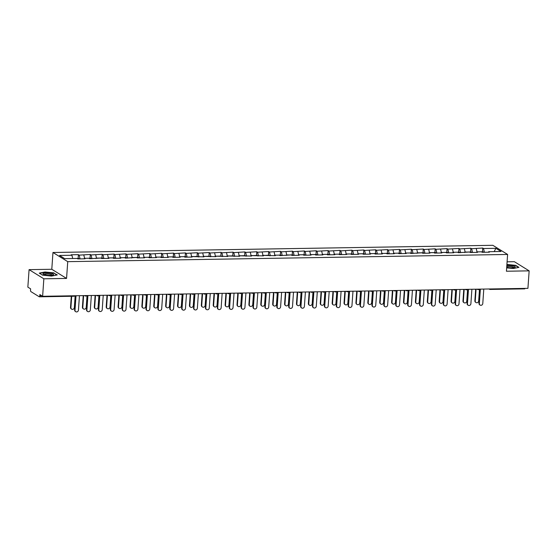 <?xml version="1.0" encoding="UTF-8"?>
<svg xmlns="http://www.w3.org/2000/svg" width="557" height="557" viewBox="0 0 557 557"><rect width="100%" height="100%" fill="white"/><g stroke="black" fill="none" stroke-linecap="round" stroke-linejoin="round"><path stroke-width="0.84" d="M29.075 269.644L43.85 278.799L66.561 278.43L51.794 269.268L29.075 269.644L27.85 287.134L30.614 288.846L30.524 290.12A1.232 0.453 -90.9 0 0 30.886 291.596L39.248 296.777A1.232 0.453 -90.9 0 0 39.352 296.811A1.232 0.453 -90.9 0 0 39.77 295.858L39.86 294.576L42.624 296.289L527.925 288.352L529.15 270.855L514.376 261.699L507.093 261.818M51.794 269.268L52.964 252.495L492.834 245.303L507.608 254.458L67.738 261.658L52.964 252.495M72.716 258.511L71.923 255.252L59.536 255.454L64.675 258.643L77.061 258.441L77.834 258.914L85.075 258.796L84.302 258.323L84.023 258.817M71.923 255.252L71.15 254.779L78.398 254.66L78.133 258.399M80.076 258.88L79.164 255.134L78.398 254.66M79.164 255.134L90.29 254.465L90.025 258.204M91.968 258.685L91.056 254.939L90.29 254.465M91.056 254.939L102.182 254.27L101.917 258.009M103.86 258.49L102.948 254.744L102.182 254.27M102.948 254.744L114.074 254.076L113.809 257.814M115.752 258.295L114.839 254.549L114.074 254.076M114.839 254.549L125.966 253.881L125.701 257.619M127.65 258.1L126.731 254.354L125.966 253.881M126.731 254.354L137.858 253.686L137.593 257.431M139.542 257.905L138.623 254.159L137.858 253.686M138.623 254.159L149.749 253.491L149.485 257.237M151.434 257.71L150.515 253.964L149.749 253.491M150.515 253.964L161.641 253.296L161.384 257.042M163.326 257.515L162.407 253.769L161.641 253.296M162.407 253.769L173.533 253.101L173.276 256.847M175.218 257.32L174.306 253.574L173.533 253.101M174.306 253.574L185.425 252.906L185.168 256.652M187.11 257.125L186.198 253.379L185.425 252.906M186.198 253.379L197.317 252.711L197.06 256.457M199.002 256.93L198.09 253.184L197.317 252.711M198.09 253.184L209.209 252.516L208.952 256.262M210.894 256.735L209.982 252.996L209.209 252.516M209.982 252.996L221.101 252.321L220.844 256.067M222.786 256.54L221.874 252.801L221.101 252.321M221.874 252.801L233 252.126L232.735 255.872M234.678 256.345L233.766 252.606L233 252.126M233.766 252.606L244.892 251.931L244.627 255.677M246.57 256.157L245.658 252.412L244.892 251.931M245.658 252.412L256.784 251.736L256.519 255.482M258.462 255.962L257.55 252.217L256.784 251.736M257.55 252.217L268.676 251.541L268.411 255.287M270.354 255.767L269.442 252.022L268.676 251.541M269.442 252.022L280.568 251.346L280.303 255.092M282.246 255.572L281.334 251.827L280.568 251.346M281.334 251.827L292.46 251.151L292.195 254.897M294.138 255.378L293.226 251.632L292.46 251.151M293.226 251.632L304.352 250.963L304.087 254.702M306.037 255.183L305.118 251.437L304.352 250.963M305.118 251.437L316.244 250.768L315.979 254.507M317.929 254.988L317.01 251.242L316.244 250.768M317.01 251.242L328.136 250.573L327.878 254.312M329.821 254.793L328.902 251.047L328.136 250.573M328.902 251.047L340.028 250.378L339.77 254.117M341.713 254.598L340.8 250.852L340.028 250.378M340.8 250.852L351.92 250.184L351.662 253.922M353.604 254.403L352.692 250.657L351.92 250.184M352.692 250.657L363.812 249.989L363.554 253.727M365.496 254.208L364.584 250.462L363.812 249.989M364.584 250.462L375.703 249.794L375.446 253.539M377.388 254.013L376.476 250.267L375.703 249.794M376.476 250.267L387.595 249.599L387.338 253.344M389.28 253.818L388.368 250.072L387.595 249.599M388.368 250.072L399.494 249.404L399.23 253.15M401.172 253.623L400.26 249.877L399.494 249.404M400.26 249.877L411.386 249.209L411.122 252.955M413.064 253.428L412.152 249.682L411.386 249.209M412.152 249.682L423.278 249.014L423.014 252.76M424.956 253.233L424.044 249.487L423.278 249.014M424.044 249.487L435.17 248.819L434.906 252.565M436.848 253.038L435.936 249.292L435.17 248.819M435.936 249.292L447.062 248.624L446.798 252.37M448.74 252.843L447.828 249.104L447.062 248.624M447.828 249.104L458.954 248.429L458.69 252.175M460.632 252.648L459.72 248.909L458.954 248.429M459.72 248.909L470.846 248.234L470.581 251.98M472.531 252.453L471.612 248.714L470.846 248.234M471.612 248.714L482.738 248.039L482.473 251.785M484.423 252.265L483.504 248.519L482.738 248.039M483.504 248.519L495.897 248.318L501.035 251.499L488.649 251.701L488.364 252.196M84.302 258.323L88.953 258.246L89.726 258.72L100.845 258.051L101.618 258.525L108.859 258.406L108.093 257.933L112.737 257.856L113.51 258.33L120.751 258.211L119.985 257.738L124.629 257.661L125.402 258.135L136.528 257.466L137.294 257.94L144.535 257.821L143.769 257.348L148.42 257.271L149.185 257.745L156.426 257.626L155.661 257.153L160.312 257.076L161.077 257.55L168.318 257.431L167.553 256.958L172.204 256.881L172.969 257.355L180.21 257.237L179.445 256.763L184.095 256.686L184.861 257.167L192.102 257.049L191.336 256.568L203.994 256.854L203.228 256.373L215.886 256.659L215.12 256.178L227.785 256.464L227.012 255.983L239.677 256.269L238.904 255.788L251.569 256.074L250.796 255.593L263.461 255.879L262.688 255.398L275.353 255.684L274.587 255.203L279.231 255.134L280.004 255.607L291.123 254.939L291.896 255.412L299.137 255.294L298.371 254.821L303.022 254.744L303.788 255.217L311.029 255.099L310.263 254.626L314.914 254.549L315.68 255.022L322.921 254.904L322.155 254.431L326.806 254.354L327.572 254.828L334.813 254.709L334.047 254.236L338.698 254.159L339.464 254.633L346.705 254.514L345.939 254.041L350.59 253.964L351.356 254.438L358.597 254.319L357.831 253.846L362.482 253.769L363.248 254.243L370.489 254.124L369.723 253.651L374.374 253.574L375.139 254.048L382.381 253.929L381.615 253.456L386.266 253.379L387.031 253.853L394.279 253.734L393.507 253.261L398.158 253.184L398.923 253.658L406.171 253.539L405.399 253.066L410.049 252.989L410.822 253.47L421.941 252.794L422.714 253.275L429.955 253.157L429.182 252.676L433.833 252.6L434.606 253.08L441.847 252.962L441.074 252.481L445.725 252.405L446.498 252.885L453.739 252.767L452.973 252.286L457.617 252.21L458.39 252.69L469.516 252.015L470.282 252.495L477.523 252.377L476.757 251.896L481.408 251.82L482.174 252.3L489.415 252.182L488.649 251.701M86.85 258.281A2.701 0.989 89.1 0 0 86.732 258.26L84.601 258.295L83.815 255.057M96.5 258.121L95.707 254.862M96.194 258.128L95.915 258.622M108.392 257.926L107.598 254.667M108.093 257.933L107.807 258.427M122.533 257.696A2.701 0.989 89.1 0 0 122.408 257.675L120.284 257.71L119.49 254.472M119.985 257.738L119.699 258.232M132.176 257.536L131.382 254.277M131.877 257.543L131.591 258.037M146.317 257.306A2.701 0.989 89.1 0 0 146.192 257.285L144.068 257.32L143.274 254.083M143.769 257.348L143.483 257.842M155.96 257.146L155.166 253.888M155.661 257.153L155.375 257.647M167.859 256.951L167.058 253.693M167.553 256.958L167.267 257.452M181.993 256.721A2.701 0.989 89.1 0 0 181.874 256.7L179.744 256.735L178.95 253.498M179.445 256.763L179.166 257.257M191.643 256.561L190.842 253.303M191.336 256.568L191.058 257.062M203.535 256.366L202.741 253.115M203.228 256.373L202.95 256.868M215.427 256.178L214.633 252.92M215.12 256.178L214.842 256.673M229.561 255.942A2.701 0.989 89.1 0 0 229.442 255.928L227.312 255.962L226.525 252.725M227.012 255.983L226.734 256.478M239.211 255.788L238.417 252.53M238.904 255.788L238.626 256.283M251.103 255.593L250.309 252.335M250.796 255.593L250.518 256.088M262.995 255.398L262.201 252.14M262.688 255.398L262.41 255.893M274.886 255.203L274.093 251.945M274.587 255.203L274.302 255.698M289.027 254.974A2.701 0.989 89.1 0 0 288.902 254.953L286.778 254.988L285.985 251.75M286.479 255.015L286.194 255.503M298.67 254.814L297.877 251.555M298.371 254.821L298.086 255.308M310.562 254.619L309.769 251.36M310.263 254.626L309.977 255.113M324.703 254.389A2.701 0.989 89.1 0 0 324.578 254.368L322.454 254.403L321.661 251.165M322.155 254.431L321.869 254.925M334.353 254.229L333.552 250.97M334.047 254.236L333.761 254.73M348.487 253.999A2.701 0.989 89.1 0 0 348.369 253.978L346.238 254.013L345.444 250.775M345.939 254.041L345.653 254.535M358.137 253.839L357.336 250.58M357.831 253.846L357.552 254.34M370.029 253.644L369.235 250.385M369.723 253.651L369.444 254.145M384.163 253.414A2.701 0.989 89.1 0 0 384.045 253.393L381.914 253.428L381.127 250.19M381.615 253.456L381.336 253.95M393.813 253.254L393.019 249.996M393.507 253.261L393.228 253.755M407.947 253.024A2.701 0.989 89.1 0 0 407.828 253.003L405.698 253.038L404.911 249.801M405.399 253.066L405.12 253.56M417.597 252.864L416.803 249.606M417.29 252.871L417.012 253.365M431.738 252.634A2.701 0.989 89.1 0 0 431.612 252.62L429.482 252.655L428.695 249.418M429.182 252.676L428.904 253.17M443.63 252.439A2.701 0.989 89.1 0 0 443.504 252.425L441.374 252.46L440.587 249.223M441.074 252.481L440.796 252.975M453.273 252.286L452.479 249.028M452.973 252.286L452.688 252.781M467.414 252.049A2.701 0.989 89.1 0 0 467.288 252.036L465.165 252.07L464.371 248.833M464.865 252.091L464.58 252.586M477.057 251.896L476.263 248.638M476.757 251.896L476.472 252.391M525 288.401A1.232 0.453 89.1 0 1 524.652 288.867A1.232 0.453 89.1 0 1 524.548 288.839M494.156 251.611L495.897 248.318M43.85 278.799L42.624 296.289M66.561 278.43L67.738 261.658M507.608 254.458L506.431 271.231L529.15 270.855M506.668 267.854L513.241 268.516L518.95 267.374L515.657 265.334L506.905 264.457M53.987 272.888L44.985 271.99L39.275 273.125L42.569 275.165L51.571 276.07L57.28 274.928L53.966 273.188M480.099 305.083L479.716 304.846A1.845 1.671 -58.2 0 1 478.971 303.307L479.354 303.544A1.845 1.671 121.8 0 0 481.812 305.062A1.845 1.671 121.8 0 0 482.787 303.488L483.789 289.069M478.971 303.307L479.96 289.132M479.354 303.544L480.364 289.125M475.991 302.535L475.608 302.298A1.845 1.671 -58.2 0 1 474.863 300.759L475.246 300.996A1.845 1.671 121.8 0 0 477.704 302.514A1.845 1.671 121.8 0 0 478.679 300.94L479.5 289.139M477.057 251.875L479.18 251.841A2.701 0.989 89.1 0 1 479.305 251.855M476.068 289.201L475.246 300.996M480.099 251.827L483.03 251.778A2.701 0.989 89.1 0 1 483.622 252.272M475.671 289.201L474.863 300.759M506.703 267.325A5.326 1.135 4 0 0 511.855 267.826A5.326 1.135 4 0 0 514.821 267.409A5.326 1.135 4 0 0 513.756 266.093A5.326 1.135 4 0 0 508.012 265.445A5.326 1.135 4 0 0 506.835 265.501M513.909 267.652A4.031 0.863 4 0 0 513.909 267.645A4.031 0.863 4 0 0 508.43 266.462A4.031 0.863 4 0 0 506.759 266.608M506.891 264.672L515.469 265.529L518.567 267.451M44.936 274.852A5.326 1.135 4 0 0 53.152 274.963A5.326 1.135 4 0 0 51.599 273.522A5.326 1.135 4 0 0 45.117 273.062A5.326 1.135 4 0 0 43.314 274.274A5.326 1.135 4 0 0 44.936 274.852M52.233 275.207A4.031 0.863 4 0 0 52.24 275.2A4.031 0.863 4 0 0 50.736 274.413A4.031 0.863 4 0 0 46.503 274.023A4.031 0.863 4 0 0 44.191 274.636A4.031 0.863 4 0 0 44.191 274.65M39.568 273.313L45.075 272.213L53.799 273.083L56.898 275.005M468.207 305.278L467.817 305.041A1.845 1.671 -58.2 0 1 467.079 303.502L467.462 303.739A1.845 1.671 121.8 0 0 469.92 305.257A1.845 1.671 121.8 0 0 470.895 303.683L471.897 289.264M467.079 303.502L468.068 289.327M467.462 303.739L468.472 289.32M456.315 305.473L455.925 305.236A1.845 1.671 -58.2 0 1 455.187 303.697L455.57 303.934A1.845 1.671 121.8 0 0 458.028 305.452A1.845 1.671 121.8 0 0 458.996 303.878L460.005 289.459M455.187 303.697L456.176 289.522M455.57 303.934L456.58 289.515M444.416 305.668L444.033 305.431A1.845 1.671 -58.2 0 1 443.288 303.892L443.678 304.129A1.845 1.671 121.8 0 0 446.136 305.647A1.845 1.671 121.8 0 0 447.104 304.073L448.113 289.654M443.288 303.892L444.284 289.717M443.678 304.129L444.681 289.71M432.524 305.863L432.141 305.626A1.845 1.671 -58.2 0 1 431.397 304.087L431.786 304.324A1.845 1.671 121.8 0 0 434.244 305.835A1.845 1.671 121.8 0 0 435.212 304.268L436.222 289.849M431.397 304.087L432.392 289.912M431.786 304.324L432.789 289.905M420.632 306.058L420.25 305.821A1.845 1.671 -58.2 0 1 419.505 304.282L419.894 304.519A1.845 1.671 121.8 0 0 422.352 306.03A1.845 1.671 121.8 0 0 423.32 304.463L424.33 290.044M419.505 304.282L420.5 290.106M419.894 304.519L420.897 290.1M464.099 302.73L463.716 302.493A1.845 1.671 -58.2 0 1 462.971 300.954L463.354 301.191A1.845 1.671 121.8 0 0 465.812 302.709A1.845 1.671 121.8 0 0 466.787 301.135L467.608 289.334M464.176 289.389L463.354 301.191M468.207 252.022L471.138 251.973A2.701 0.989 89.1 0 1 471.73 252.467M463.779 289.396L462.971 300.954M452.207 302.924L451.818 302.688A1.845 1.671 -58.2 0 1 451.079 301.149L451.462 301.386A1.845 1.671 121.8 0 0 453.92 302.904A1.845 1.671 121.8 0 0 454.895 301.33L455.717 289.529M453.273 252.265L455.396 252.23A2.701 0.989 89.1 0 1 455.522 252.244M452.284 289.584L451.462 301.386M456.315 252.21L459.247 252.168A2.701 0.989 89.1 0 1 459.838 252.662M451.887 289.591L451.079 301.149M440.315 303.119L439.926 302.883A1.845 1.671 -58.2 0 1 439.188 301.344L439.57 301.581A1.845 1.671 121.8 0 0 442.028 303.099A1.845 1.671 121.8 0 0 442.996 301.525L443.825 289.724M440.392 289.779L439.57 301.581M444.423 252.405L447.355 252.363A2.701 0.989 89.1 0 1 447.939 252.857M439.995 289.786L439.188 301.344M428.424 303.314L428.034 303.078A1.845 1.671 -58.2 0 1 427.296 301.539L427.679 301.776A1.845 1.671 121.8 0 0 430.136 303.293A1.845 1.671 121.8 0 0 431.104 301.72L431.933 289.918M428.5 289.974L427.679 301.776M432.524 252.6L435.463 252.551A2.701 0.989 89.1 0 1 436.047 253.052M428.103 289.981L427.296 301.539M416.525 303.509L416.142 303.273A1.845 1.671 -58.2 0 1 415.397 301.734L415.787 301.971A1.845 1.671 121.8 0 0 418.244 303.488A1.845 1.671 121.8 0 0 419.212 301.915L420.041 290.113M417.59 252.843L419.72 252.808A2.701 0.989 89.1 0 1 419.839 252.829M416.608 290.169L415.787 301.971M420.632 252.794L423.571 252.746A2.701 0.989 89.1 0 1 424.156 253.247M416.211 290.176L415.397 301.734M408.741 306.253L408.358 306.016A1.845 1.671 -58.2 0 1 407.613 304.47L407.996 304.714A1.845 1.671 121.8 0 0 410.46 306.225A1.845 1.671 121.8 0 0 411.428 304.658L412.438 290.239M407.613 304.47L408.608 290.301M407.996 304.714L409.005 290.294M404.633 303.704L404.25 303.468A1.845 1.671 -58.2 0 1 403.505 301.929L403.895 302.166A1.845 1.671 121.8 0 0 406.352 303.683A1.845 1.671 121.8 0 0 407.32 302.11L408.149 290.308M404.716 290.364L403.895 302.166M408.741 252.989L411.679 252.941A2.701 0.989 89.1 0 1 412.264 253.442M404.312 290.371L403.505 301.929M396.849 306.447L396.466 306.204A1.845 1.671 -58.2 0 1 395.721 304.665L396.104 304.909A1.845 1.671 121.8 0 0 398.568 306.42A1.845 1.671 121.8 0 0 399.536 304.853L400.546 290.434M395.721 304.665L396.716 290.496M396.104 304.909L397.113 290.489M392.741 303.899L392.358 303.662A1.845 1.671 -58.2 0 1 391.613 302.124L391.996 302.36A1.845 1.671 121.8 0 0 394.46 303.878A1.845 1.671 121.8 0 0 395.428 302.305L396.257 290.503M393.806 253.233L395.936 253.198A2.701 0.989 89.1 0 1 396.055 253.219M392.824 290.559L391.996 302.36M396.849 253.184L399.787 253.136A2.701 0.989 89.1 0 1 400.372 253.637M392.42 290.566L391.613 302.124M384.957 306.642L384.574 306.399A1.845 1.671 -58.2 0 1 383.829 304.86L384.212 305.104A1.845 1.671 121.8 0 0 386.676 306.615A1.845 1.671 121.8 0 0 387.644 305.041L388.654 290.629M383.829 304.86L384.817 290.691M384.212 305.104L385.221 290.684M380.849 304.094L380.466 303.857A1.845 1.671 -58.2 0 1 379.721 302.319L380.104 302.555A1.845 1.671 121.8 0 0 382.568 304.073A1.845 1.671 121.8 0 0 383.536 302.5L384.365 290.698M380.932 290.754L380.104 302.555M384.957 253.379L387.895 253.331A2.701 0.989 89.1 0 1 388.48 253.832M380.528 290.761L379.721 302.319M373.065 306.837L372.682 306.594A1.845 1.671 -58.2 0 1 371.937 305.055L372.32 305.299A1.845 1.671 121.8 0 0 374.784 306.81A1.845 1.671 121.8 0 0 375.752 305.236L376.762 290.824M371.937 305.055L372.925 290.886M372.32 305.299L373.329 290.879M368.957 304.289L368.574 304.052A1.845 1.671 -58.2 0 1 367.829 302.514L368.212 302.75A1.845 1.671 121.8 0 0 370.677 304.268A1.845 1.671 121.8 0 0 371.644 302.695L372.473 290.893M370.022 253.623L372.153 253.588A2.701 0.989 89.1 0 1 372.271 253.609M369.04 290.949L368.212 302.75M373.065 253.574L376.003 253.526A2.701 0.989 89.1 0 1 376.588 254.027M368.637 290.956L367.829 302.514M361.173 307.032L360.79 306.789A1.845 1.671 -58.2 0 1 360.045 305.25L360.428 305.487A1.845 1.671 121.8 0 0 362.892 307.004A1.845 1.671 121.8 0 0 363.86 305.431L364.87 291.019M360.045 305.25L361.033 291.081M360.428 305.487L361.437 291.074M357.065 304.484L356.682 304.247A1.845 1.671 -58.2 0 1 355.937 302.709L356.32 302.945A1.845 1.671 121.8 0 0 358.785 304.463A1.845 1.671 121.8 0 0 359.752 302.89L360.574 291.088M358.13 253.818L360.261 253.783A2.701 0.989 89.1 0 1 360.379 253.804M357.148 291.144L356.32 302.945M361.173 253.769L364.111 253.72A2.701 0.989 89.1 0 1 364.696 254.222M356.745 291.151L355.937 302.709M349.281 307.22L348.898 306.984A1.845 1.671 -58.2 0 1 348.153 305.445L348.536 305.682A1.845 1.671 121.8 0 0 351.001 307.199A1.845 1.671 121.8 0 0 351.968 305.626L352.978 291.214M348.153 305.445L349.142 291.276M348.536 305.682L349.545 291.269M345.173 304.679L344.79 304.442A1.845 1.671 -58.2 0 1 344.045 302.904L344.428 303.14A1.845 1.671 121.8 0 0 346.893 304.651A1.845 1.671 121.8 0 0 347.86 303.085L348.682 291.283M345.256 291.339L344.428 303.14M349.281 253.964L352.219 253.915A2.701 0.989 89.1 0 1 352.804 254.417M344.853 291.346L344.045 302.904M337.389 307.415L337.006 307.179A1.845 1.671 -58.2 0 1 336.261 305.64L336.644 305.877A1.845 1.671 121.8 0 0 339.109 307.394A1.845 1.671 121.8 0 0 340.076 305.821L341.086 291.408M336.261 305.64L337.25 291.471M336.644 305.877L337.653 291.464M333.281 304.874L332.898 304.637A1.845 1.671 -58.2 0 1 332.153 303.099L332.536 303.335A1.845 1.671 121.8 0 0 335.001 304.846A1.845 1.671 121.8 0 0 335.968 303.28L336.79 291.478M334.346 254.208L336.477 254.173A2.701 0.989 89.1 0 1 336.595 254.194M333.365 291.534L332.536 303.335M337.389 254.159L340.32 254.11A2.701 0.989 89.1 0 1 340.912 254.612M332.961 291.541L332.153 303.099M325.497 307.61L325.114 307.373A1.845 1.671 -58.2 0 1 324.369 305.835L324.752 306.072A1.845 1.671 121.8 0 0 327.21 307.589A1.845 1.671 121.8 0 0 328.184 306.016L329.187 291.603M324.369 305.835L325.358 291.666M324.752 306.072L325.761 291.659M321.389 305.069L321.006 304.832A1.845 1.671 -58.2 0 1 320.261 303.287L320.644 303.53A1.845 1.671 121.8 0 0 323.109 305.041A1.845 1.671 121.8 0 0 324.077 303.474L324.898 291.673M321.473 291.729L320.644 303.53M325.497 254.354L328.428 254.305A2.701 0.989 89.1 0 1 329.02 254.807M321.069 291.736L320.261 303.287M313.605 307.805L313.222 307.568A1.845 1.671 -58.2 0 1 312.477 306.03L312.86 306.266A1.845 1.671 121.8 0 0 315.318 307.784A1.845 1.671 121.8 0 0 316.292 306.211L317.295 291.798M312.477 306.03L313.466 291.861M312.86 306.266L313.87 291.854M309.497 305.264L309.114 305.02A1.845 1.671 -58.2 0 1 308.369 303.481L308.752 303.725A1.845 1.671 121.8 0 0 311.217 305.236A1.845 1.671 121.8 0 0 312.185 303.669L313.006 291.868M310.562 254.598L312.686 254.563A2.701 0.989 89.1 0 1 312.811 254.584M309.581 291.924L308.752 303.725M313.605 254.549L316.536 254.5A2.701 0.989 89.1 0 1 317.128 255.002M309.177 291.931L308.369 303.481M301.713 308L301.323 307.763A1.845 1.671 -58.2 0 1 300.585 306.225L300.968 306.461A1.845 1.671 121.8 0 0 303.426 307.979A1.845 1.671 121.8 0 0 304.401 306.406L305.403 291.993M300.585 306.225L301.574 292.056M300.968 306.461L301.978 292.049M297.605 305.459L297.222 305.215A1.845 1.671 -58.2 0 1 296.477 303.676L296.86 303.92A1.845 1.671 121.8 0 0 299.318 305.431A1.845 1.671 121.8 0 0 300.293 303.864L301.114 292.063M298.67 254.793L300.794 254.758A2.701 0.989 89.1 0 1 300.919 254.779M297.682 292.119L296.86 303.92M301.713 254.744L304.644 254.695A2.701 0.989 89.1 0 1 305.236 255.197M297.285 292.126L296.477 303.676M289.821 308.195L289.431 307.958A1.845 1.671 -58.2 0 1 288.693 306.42L289.076 306.656A1.845 1.671 121.8 0 0 291.534 308.174A1.845 1.671 121.8 0 0 292.502 306.601L293.511 292.188M288.693 306.42L289.682 292.251M289.076 306.656L290.086 292.244M285.713 305.654L285.33 305.41A1.845 1.671 -58.2 0 1 284.585 303.871L284.968 304.115A1.845 1.671 121.8 0 0 287.426 305.626A1.845 1.671 121.8 0 0 288.401 304.052L289.222 292.258M285.79 292.314L284.968 304.115M289.821 254.939L292.752 254.89A2.701 0.989 89.1 0 1 293.344 255.391M285.393 292.321L284.585 303.871M277.929 308.39L277.539 308.153A1.845 1.671 -58.2 0 1 276.794 306.615L277.184 306.851A1.845 1.671 121.8 0 0 279.642 308.369A1.845 1.671 121.8 0 0 280.61 306.796L281.619 292.376M276.794 306.615L277.79 292.446M277.184 306.851L278.187 292.439M273.821 305.849L273.431 305.605A1.845 1.671 -58.2 0 1 272.693 304.066L273.076 304.303A1.845 1.671 121.8 0 0 275.534 305.821A1.845 1.671 121.8 0 0 276.502 304.247L277.33 292.453M274.88 255.183L277.01 255.148A2.701 0.989 89.1 0 1 277.135 255.162M273.898 292.509L273.076 304.303M277.929 255.134L280.86 255.085A2.701 0.989 89.1 0 1 281.445 255.586M273.501 292.516L272.693 304.066M266.03 308.585L265.647 308.348A1.845 1.671 -58.2 0 1 264.902 306.81L265.292 307.046A1.845 1.671 121.8 0 0 267.75 308.564A1.845 1.671 121.8 0 0 268.718 306.991L269.727 292.571M264.902 306.81L265.898 292.634M265.292 307.046L266.295 292.634M261.929 306.037L261.539 305.8A1.845 1.671 -58.2 0 1 260.801 304.261L261.184 304.498A1.845 1.671 121.8 0 0 263.642 306.016A1.845 1.671 121.8 0 0 264.61 304.442L265.438 292.648M262.988 255.378L265.118 255.343A2.701 0.989 89.1 0 1 265.243 255.357M262.006 292.704L261.184 304.498M266.03 255.329L268.968 255.28A2.701 0.989 89.1 0 1 269.553 255.774M261.609 292.71L260.801 304.261M254.138 308.78L253.755 308.543A1.845 1.671 -58.2 0 1 253.01 307.004L253.4 307.241A1.845 1.671 121.8 0 0 255.858 308.759A1.845 1.671 121.8 0 0 256.826 307.185L257.835 292.766M253.01 307.004L254.006 292.829M253.4 307.241L254.403 292.822M250.03 306.232L249.647 305.995A1.845 1.671 -58.2 0 1 248.902 304.456L249.292 304.693A1.845 1.671 121.8 0 0 251.75 306.211A1.845 1.671 121.8 0 0 252.718 304.637L253.546 292.836M251.096 255.572L253.226 255.538A2.701 0.989 89.1 0 1 253.344 255.552M250.114 292.898L249.292 304.693M254.138 255.524L257.076 255.475A2.701 0.989 89.1 0 1 257.661 255.969M249.717 292.898L248.902 304.456M242.246 308.975L241.863 308.738A1.845 1.671 -58.2 0 1 241.118 307.199L241.501 307.436A1.845 1.671 121.8 0 0 243.966 308.954A1.845 1.671 121.8 0 0 244.934 307.38L245.943 292.961M241.118 307.199L242.114 293.024M241.501 307.436L242.511 293.017M238.138 306.427L237.755 306.19A1.845 1.671 -58.2 0 1 237.01 304.651L237.4 304.888A1.845 1.671 121.8 0 0 239.858 306.406A1.845 1.671 121.8 0 0 240.826 304.832L241.654 293.031M239.204 255.767L241.334 255.733A2.701 0.989 89.1 0 1 241.453 255.747M238.222 293.086L237.4 304.888M242.246 255.719L245.184 255.67A2.701 0.989 89.1 0 1 245.769 256.164M237.818 293.093L237.01 304.651M230.354 309.17L229.971 308.933A1.845 1.671 -58.2 0 1 229.226 307.394L229.609 307.631A1.845 1.671 121.8 0 0 232.074 309.149A1.845 1.671 121.8 0 0 233.042 307.575L234.051 293.156M229.226 307.394L230.222 293.219M229.609 307.631L230.619 293.212M226.246 306.622L225.863 306.385A1.845 1.671 -58.2 0 1 225.119 304.846L225.501 305.083A1.845 1.671 121.8 0 0 227.966 306.601A1.845 1.671 121.8 0 0 228.934 305.027L229.763 293.226M226.33 293.281L225.501 305.083M230.354 255.914L233.292 255.865A2.701 0.989 89.1 0 1 233.877 256.359M225.926 293.288L225.119 304.846M218.462 309.365L218.079 309.128A1.845 1.671 -58.2 0 1 217.334 307.589L217.717 307.826A1.845 1.671 121.8 0 0 220.182 309.344A1.845 1.671 121.8 0 0 221.15 307.77L222.159 293.351M217.334 307.589L218.323 293.414M217.717 307.826L218.727 293.407M214.354 306.816L213.972 306.58A1.845 1.671 -58.2 0 1 213.227 305.041L213.61 305.278A1.845 1.671 121.8 0 0 216.074 306.796A1.845 1.671 121.8 0 0 217.042 305.222L217.871 293.421M215.42 256.157L217.55 256.123A2.701 0.989 89.1 0 1 217.669 256.136M214.438 293.476L213.61 305.278M218.462 256.102L221.401 256.06A2.701 0.989 89.1 0 1 221.985 256.554M214.034 293.483L213.227 305.041M206.57 309.56L206.187 309.323A1.845 1.671 -58.2 0 1 205.442 307.784L205.825 308.021A1.845 1.671 121.8 0 0 208.29 309.532A1.845 1.671 121.8 0 0 209.258 307.965L210.268 293.546M205.442 307.784L206.431 293.609M205.825 308.021L206.835 293.602M202.463 307.011L202.08 306.775A1.845 1.671 -58.2 0 1 201.335 305.236L201.718 305.473A1.845 1.671 121.8 0 0 204.182 306.991A1.845 1.671 121.8 0 0 205.15 305.417L205.979 293.616M203.528 256.352L205.658 256.317A2.701 0.989 89.1 0 1 205.777 256.331M202.546 293.671L201.718 305.473M206.57 256.297L209.509 256.255A2.701 0.989 89.1 0 1 210.093 256.749M202.142 293.678L201.335 305.236M194.678 309.755L194.296 309.518A1.845 1.671 -58.2 0 1 193.551 307.979L193.933 308.216A1.845 1.671 121.8 0 0 196.398 309.727A1.845 1.671 121.8 0 0 197.366 308.16L198.376 293.741M193.551 307.979L194.539 293.804M193.933 308.216L194.943 293.797M190.571 307.206L190.188 306.97A1.845 1.671 -58.2 0 1 189.443 305.431L189.826 305.668A1.845 1.671 121.8 0 0 192.29 307.185A1.845 1.671 121.8 0 0 193.258 305.612L194.087 293.811M191.636 256.547L193.766 256.505A2.701 0.989 89.1 0 1 193.885 256.526M190.654 293.866L189.826 305.668M194.678 256.492L197.617 256.443A2.701 0.989 89.1 0 1 198.201 256.944M190.25 293.873L189.443 305.431M182.787 309.95L182.404 309.713A1.845 1.671 -58.2 0 1 181.659 308.167L182.042 308.411A1.845 1.671 121.8 0 0 184.506 309.922A1.845 1.671 121.8 0 0 185.474 308.355L186.484 293.936M181.659 308.167L182.647 293.999M182.042 308.411L183.051 293.992M178.679 307.401L178.296 307.165A1.845 1.671 -58.2 0 1 177.551 305.626L177.934 305.863A1.845 1.671 121.8 0 0 180.398 307.38A1.845 1.671 121.8 0 0 181.366 305.807L182.188 294.005M178.762 294.061L177.934 305.863M182.787 256.686L185.725 256.638A2.701 0.989 89.1 0 1 186.31 257.139M178.358 294.068L177.551 305.626M170.895 310.145L170.512 309.908A1.845 1.671 -58.2 0 1 169.767 308.362L170.15 308.606A1.845 1.671 121.8 0 0 172.614 310.117A1.845 1.671 121.8 0 0 173.582 308.55L174.592 294.131M169.767 308.362L170.755 294.193M170.15 308.606L171.159 294.187M166.787 307.596L166.404 307.36A1.845 1.671 -58.2 0 1 165.659 305.821L166.042 306.058A1.845 1.671 121.8 0 0 168.506 307.575A1.845 1.671 121.8 0 0 169.474 306.002L170.296 294.2M167.852 256.93L169.982 256.895A2.701 0.989 89.1 0 1 170.101 256.916M166.87 294.256L166.042 306.058M170.895 256.881L173.826 256.833A2.701 0.989 89.1 0 1 174.418 257.334M166.466 294.263L165.659 305.821M159.003 310.34L158.62 310.096A1.845 1.671 -58.2 0 1 157.875 308.557L158.258 308.801A1.845 1.671 121.8 0 0 160.715 310.312A1.845 1.671 121.8 0 0 161.69 308.745L162.693 294.326M157.875 308.557L158.863 294.388M158.258 308.801L159.267 294.381M154.895 307.791L154.512 307.555A1.845 1.671 -58.2 0 1 153.767 306.016L154.15 306.253A1.845 1.671 121.8 0 0 156.614 307.77A1.845 1.671 121.8 0 0 157.582 306.197L158.404 294.395M155.96 257.125L158.084 257.09A2.701 0.989 89.1 0 1 158.209 257.111M154.978 294.451L154.15 306.253M159.003 257.076L161.934 257.028A2.701 0.989 89.1 0 1 162.526 257.529M154.574 294.458L153.767 306.016M147.111 310.534L146.728 310.291A1.845 1.671 -58.2 0 1 145.983 308.752L146.366 308.996A1.845 1.671 121.8 0 0 148.823 310.507A1.845 1.671 121.8 0 0 149.798 308.933L150.801 294.521M145.983 308.752L146.971 294.583M146.366 308.996L147.375 294.576M143.003 307.986L142.62 307.749A1.845 1.671 -58.2 0 1 141.875 306.211L142.258 306.447A1.845 1.671 121.8 0 0 144.723 307.965A1.845 1.671 121.8 0 0 145.69 306.392L146.512 294.59M143.086 294.646L142.258 306.447M147.111 257.271L150.042 257.223A2.701 0.989 89.1 0 1 150.634 257.724M142.683 294.653L141.875 306.211M135.219 310.729L134.829 310.486A1.845 1.671 -58.2 0 1 134.091 308.947L134.474 309.184A1.845 1.671 121.8 0 0 136.931 310.702A1.845 1.671 121.8 0 0 137.906 309.128L138.909 294.716M134.091 308.947L135.079 294.778M134.474 309.184L135.483 294.771M131.111 308.181L130.728 307.944A1.845 1.671 -58.2 0 1 129.983 306.406L130.366 306.642A1.845 1.671 121.8 0 0 132.824 308.16A1.845 1.671 121.8 0 0 133.798 306.587L134.62 294.785M132.176 257.515L134.3 257.48A2.701 0.989 89.1 0 1 134.425 257.501M131.187 294.841L130.366 306.642M135.219 257.466L138.15 257.418A2.701 0.989 89.1 0 1 138.742 257.919M130.791 294.848L129.983 306.406M123.327 310.917L122.937 310.681A1.845 1.671 -58.2 0 1 122.199 309.142L122.582 309.379A1.845 1.671 121.8 0 0 125.04 310.897A1.845 1.671 121.8 0 0 126.007 309.323L127.017 294.911M122.199 309.142L123.188 294.973M122.582 309.379L123.591 294.966M119.219 308.376L118.836 308.139A1.845 1.671 -58.2 0 1 118.091 306.601L118.474 306.837A1.845 1.671 121.8 0 0 120.932 308.355A1.845 1.671 121.8 0 0 121.906 306.782L122.728 294.98M119.295 295.036L118.474 306.837M123.327 257.661L126.258 257.613A2.701 0.989 89.1 0 1 126.85 258.114M118.899 295.043L118.091 306.601M111.435 311.112L111.045 310.876A1.845 1.671 -58.2 0 1 110.307 309.337L110.69 309.574A1.845 1.671 121.8 0 0 113.148 311.091A1.845 1.671 121.8 0 0 114.115 309.518L115.125 295.106M110.307 309.337L111.296 295.168M110.69 309.574L111.692 295.161M107.327 308.571L106.937 308.334A1.845 1.671 -58.2 0 1 106.199 306.796L106.582 307.032A1.845 1.671 121.8 0 0 109.04 308.543A1.845 1.671 121.8 0 0 110.008 306.977L110.836 295.175M108.385 257.905L110.516 257.87A2.701 0.989 89.1 0 1 110.641 257.891M107.404 295.231L106.582 307.032M111.435 257.856L114.366 257.807A2.701 0.989 89.1 0 1 114.951 258.309M107.007 295.238L106.199 306.796M99.536 311.307L99.153 311.071A1.845 1.671 -58.2 0 1 98.408 309.532L98.798 309.769A1.845 1.671 121.8 0 0 101.256 311.286A1.845 1.671 121.8 0 0 102.223 309.713L103.233 295.301M98.408 309.532L99.404 295.363M98.798 309.769L99.8 295.356M95.435 308.766L95.045 308.529A1.845 1.671 -58.2 0 1 94.307 306.991L94.69 307.227A1.845 1.671 121.8 0 0 97.148 308.738A1.845 1.671 121.8 0 0 98.116 307.172L98.944 295.37M96.493 258.1L98.624 258.065A2.701 0.989 89.1 0 1 98.749 258.086M95.512 295.426L94.69 307.227M99.543 258.051L102.474 258.002A2.701 0.989 89.1 0 1 103.059 258.504M95.115 295.433L94.307 306.991M87.644 311.502L87.261 311.266A1.845 1.671 -58.2 0 1 86.516 309.727L86.906 309.964A1.845 1.671 121.8 0 0 89.364 311.481A1.845 1.671 121.8 0 0 90.331 309.908L91.341 295.495M86.516 309.727L87.512 295.558M86.906 309.964L87.909 295.551M83.536 308.961L83.153 308.724A1.845 1.671 -58.2 0 1 82.408 307.179L82.798 307.422A1.845 1.671 121.8 0 0 85.256 308.933A1.845 1.671 121.8 0 0 86.224 307.367L87.052 295.565M83.62 295.621L82.798 307.422M87.644 258.246L90.582 258.197A2.701 0.989 89.1 0 1 91.167 258.699M83.223 295.628L82.408 307.179M75.752 311.697L75.369 311.46A1.845 1.671 -58.2 0 1 74.624 309.922L75.007 310.158A1.845 1.671 121.8 0 0 77.472 311.676A1.845 1.671 121.8 0 0 78.44 310.103L79.449 295.69M74.624 309.922L75.62 295.753M75.007 310.158L76.017 295.746M71.644 309.156L71.261 308.912A1.845 1.671 -58.2 0 1 70.516 307.373L70.906 307.617A1.845 1.671 121.8 0 0 73.364 309.128A1.845 1.671 121.8 0 0 74.332 307.561L75.16 295.76M72.709 258.49L74.84 258.455A2.701 0.989 89.1 0 1 74.958 258.476M71.693 296.282L70.906 307.617M75.752 258.441L78.69 258.392A2.701 0.989 89.1 0 1 79.275 258.894M71.296 296.289L70.516 307.373M490.466 288.965A1.232 0.453 89.1 0 1 490.118 289.431A1.232 0.453 89.1 0 1 490.014 289.403A1.232 1.114 -58.2 0 1 489.164 288.986M39.77 295.858L41.866 295.823M73.782 296.213A1.232 0.453 -90.9 0 0 73.879 296.247A1.232 0.453 -90.9 0 0 74.227 295.774M478.122 289.598A1.232 1.114 -58.2 0 1 477.272 289.18M466.23 289.793A1.232 1.114 -58.2 0 1 465.38 289.375M454.338 289.988A1.232 1.114 -58.2 0 1 453.489 289.57M442.446 290.183A1.232 1.114 -58.2 0 1 441.597 289.765M430.554 290.378A1.232 1.114 -58.2 0 1 429.705 289.953M418.662 290.573A1.232 1.114 -58.2 0 1 417.806 290.148M406.77 290.768A1.232 1.114 -58.2 0 1 405.914 290.343M394.871 290.963A1.232 1.114 -58.2 0 1 394.022 290.538M382.979 291.158A1.232 1.114 -58.2 0 1 382.13 290.733M371.087 291.346A1.232 1.114 -58.2 0 1 370.238 290.928M359.195 291.541A1.232 1.114 -58.2 0 1 358.346 291.123M347.303 291.736A1.232 1.114 -58.2 0 1 346.454 291.318M335.411 291.931A1.232 1.114 -58.2 0 1 334.562 291.513M323.52 292.126A1.232 1.114 -58.2 0 1 322.67 291.708M311.628 292.321A1.232 1.114 -58.2 0 1 310.778 291.903M299.736 292.516A1.232 1.114 -58.2 0 1 298.886 292.098M287.844 292.71A1.232 1.114 -58.2 0 1 286.994 292.293M275.952 292.905A1.232 1.114 -58.2 0 1 275.102 292.488M264.06 293.1A1.232 1.114 -58.2 0 1 263.21 292.683M252.168 293.295A1.232 1.114 -58.2 0 1 251.311 292.878M240.276 293.49A1.232 1.114 -58.2 0 1 239.419 293.073M228.377 293.685A1.232 1.114 -58.2 0 1 227.528 293.267M216.485 293.88A1.232 1.114 -58.2 0 1 215.636 293.462M204.593 294.075A1.232 1.114 -58.2 0 1 203.744 293.657M192.701 294.27A1.232 1.114 -58.2 0 1 191.852 293.845M180.809 294.465A1.232 1.114 -58.2 0 1 179.96 294.04M168.917 294.66A1.232 1.114 -58.2 0 1 168.068 294.235M157.025 294.855A1.232 1.114 -58.2 0 1 156.176 294.43M145.133 295.05A1.232 1.114 -58.2 0 1 144.284 294.625M133.241 295.238A1.232 1.114 -58.2 0 1 132.392 294.82M121.349 295.433A1.232 1.114 -58.2 0 1 120.5 295.015M109.457 295.628A1.232 1.114 -58.2 0 1 108.608 295.21M97.566 295.823A1.232 1.114 -58.2 0 1 96.716 295.405M85.674 296.018A1.232 1.114 -58.2 0 1 84.817 295.6M524.652 288.867L490.118 289.431A1.232 1.232 0 0 1 489.45 289.25L489.025 288.986M74.84 295.76A1.232 1.232 0 0 1 73.879 296.247L39.352 296.811M477.133 289.18L477.558 289.445A1.232 1.232 0 0 0 479.18 289.146M465.241 289.375L465.666 289.64A1.232 1.232 0 0 0 467.288 289.341M453.349 289.57L453.774 289.835A1.232 1.232 0 0 0 455.396 289.536M441.457 289.765L441.882 290.03A1.232 1.232 0 0 0 443.504 289.731M429.565 289.96L429.99 290.225A1.232 1.232 0 0 0 431.612 289.925M417.666 290.155L418.098 290.42A1.232 1.232 0 0 0 419.72 290.12M405.774 290.35L406.206 290.615A1.232 1.232 0 0 0 407.828 290.315M393.883 290.545L394.307 290.81A1.232 1.232 0 0 0 395.936 290.51M381.991 290.74L382.415 291.005A1.232 1.232 0 0 0 384.045 290.705M370.099 290.935L370.523 291.193A1.232 1.232 0 0 0 372.153 290.9M358.207 291.13L358.631 291.388A1.232 1.232 0 0 0 360.254 291.095M346.315 291.318L346.739 291.583A1.232 1.232 0 0 0 348.362 291.29M334.423 291.513L334.848 291.777A1.232 1.232 0 0 0 336.47 291.485M322.531 291.708L322.956 291.972A1.232 1.232 0 0 0 324.578 291.68M310.639 291.903L311.064 292.167A1.232 1.232 0 0 0 312.686 291.868M298.747 292.098L299.172 292.362A1.232 1.232 0 0 0 300.794 292.063M286.855 292.293L287.28 292.557A1.232 1.232 0 0 0 288.902 292.258M274.963 292.488L275.388 292.752A1.232 1.232 0 0 0 277.01 292.453M263.071 292.683L263.496 292.947A1.232 1.232 0 0 0 265.118 292.648M251.172 292.878L251.604 293.142A1.232 1.232 0 0 0 253.226 292.843M239.28 293.073L239.712 293.337A1.232 1.232 0 0 0 241.334 293.038M227.388 293.267L227.82 293.532A1.232 1.232 0 0 0 229.442 293.233M215.496 293.462L215.921 293.727A1.232 1.232 0 0 0 217.55 293.428M203.604 293.657L204.029 293.922A1.232 1.232 0 0 0 205.658 293.623M191.712 293.852L192.137 294.117A1.232 1.232 0 0 0 193.759 293.817M179.82 294.047L180.245 294.312A1.232 1.232 0 0 0 181.867 294.012M167.929 294.242L168.353 294.507A1.232 1.232 0 0 0 169.976 294.207M156.037 294.437L156.461 294.702A1.232 1.232 0 0 0 158.084 294.402M144.145 294.632L144.569 294.897A1.232 1.232 0 0 0 146.192 294.597M132.253 294.827L132.677 295.085A1.232 1.232 0 0 0 134.3 294.792M120.361 295.015L120.785 295.28A1.232 1.232 0 0 0 122.408 294.987M108.469 295.21L108.894 295.475A1.232 1.232 0 0 0 110.516 295.182M96.577 295.405L97.002 295.67A1.232 1.232 0 0 0 98.624 295.377M84.678 295.6L85.11 295.864A1.232 1.232 0 0 0 86.732 295.572"/></g></svg>
